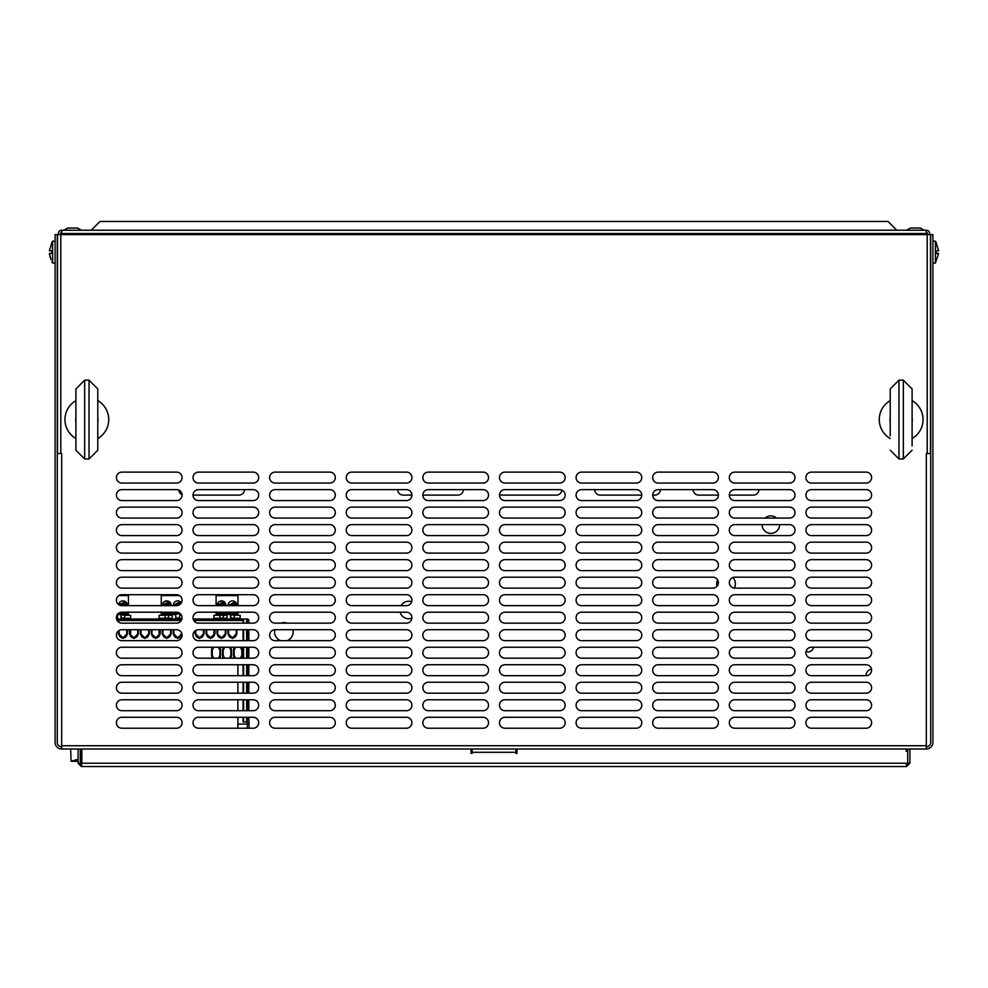 <?xml version="1.0" encoding="UTF-8"?>
<svg xmlns="http://www.w3.org/2000/svg" width="988" height="988" viewBox="0 0 988 988"><rect width="100%" height="100%" fill="white"/><g stroke="black" fill="none" stroke-linecap="round" stroke-linejoin="round"><path stroke-width="1.48" d="M935.401 263.055L938.6 253.447L936.179 253.558L936.179 250.927L938.6 250.816L935.401 241.171L935.401 263.055L932.894 263.055M935.401 241.171L932.894 241.171L935.401 241.171A25.305 25.305 0 0 1 936.179 242.603M938.6 253.447L936.179 253.299M938.6 250.779L936.179 242.715M52.599 241.171L55.106 241.171L52.599 241.171A25.305 25.305 0 0 0 51.821 242.603L51.821 242.603A25.305 25.305 0 0 1 52.599 241.171L52.599 263.055A25.305 25.305 0 0 1 51.821 261.635L51.821 261.635M49.4 250.804L51.821 242.69L49.4 250.804L51.821 250.804L51.821 253.434L49.4 253.434L50.956 259.597M52.599 263.055L55.106 263.055M50.252 257.584L49.4 253.434L51.821 253.434L51.821 250.804M926.324 453.504L926.324 749.015A6.57 6.57 0 0 0 932.894 742.457L932.894 234.601L930.486 234.601L930.486 453.504L926.324 453.504M927.201 453.504L927.201 234.601L55.106 234.601L55.106 742.457A6.57 6.57 0 0 0 61.676 749.015L926.324 749.015M57.292 234.601L57.292 742.457A4.372 4.372 0 0 0 61.676 746.829M926.324 746.829A4.372 4.372 0 0 0 930.708 742.457L930.708 234.601M61.676 749.015L61.676 453.504L57.514 453.504L57.514 234.601M198.489 500.57L253.212 500.57A5.471 5.471 0 0 0 258.683 495.099A5.471 5.471 0 0 0 253.212 489.628L198.489 489.628A5.471 5.471 0 0 0 193.018 495.099A5.471 5.471 0 0 0 198.489 500.57M198.489 518.083L253.212 518.083A5.471 5.471 0 0 0 258.683 512.611A5.471 5.471 0 0 0 253.212 507.128L198.489 507.128A5.471 5.471 0 0 0 193.018 512.611A5.471 5.471 0 0 0 198.489 518.083M198.489 535.595L253.212 535.595A5.471 5.471 0 0 0 258.683 530.124A5.471 5.471 0 0 0 253.212 524.64L198.489 524.64A5.471 5.471 0 0 0 193.018 530.124A5.471 5.471 0 0 0 198.489 535.595M198.489 553.107L253.212 553.107A5.471 5.471 0 0 0 258.683 547.636A5.471 5.471 0 0 0 253.212 542.153L198.489 542.153A5.471 5.471 0 0 0 193.018 547.636A5.471 5.471 0 0 0 198.489 553.107M198.489 570.619L253.212 570.619A5.471 5.471 0 0 0 258.683 565.148A5.471 5.471 0 0 0 253.212 559.665L198.489 559.665A5.471 5.471 0 0 0 193.018 565.148A5.471 5.471 0 0 0 198.489 570.619M198.489 588.132L253.212 588.132A5.471 5.471 0 0 0 258.683 582.661A5.471 5.471 0 0 0 253.212 577.177L198.489 577.177A5.471 5.471 0 0 0 193.018 582.661A5.471 5.471 0 0 0 198.489 588.132M198.489 605.644L253.212 605.644A5.471 5.471 0 0 0 258.683 600.161A5.471 5.471 0 0 0 253.212 594.69L198.489 594.69A5.471 5.471 0 0 0 193.018 600.161A5.471 5.471 0 0 0 198.489 605.644M198.489 623.156L253.212 623.156A5.471 5.471 0 0 0 258.683 617.673A5.471 5.471 0 0 0 253.212 612.202L198.489 612.202A5.471 5.471 0 0 0 193.018 617.673A5.471 5.471 0 0 0 198.489 623.156M198.489 640.669L253.212 640.669A5.471 5.471 0 0 0 258.683 635.185A5.471 5.471 0 0 0 253.212 629.714L198.489 629.714A5.471 5.471 0 0 0 193.018 635.185A5.471 5.471 0 0 0 198.489 640.669M198.489 658.181L253.212 658.181A5.471 5.471 0 0 0 258.683 652.698A5.471 5.471 0 0 0 253.212 647.226L198.489 647.226A5.471 5.471 0 0 0 193.018 652.698A5.471 5.471 0 0 0 198.489 658.181M198.489 675.693L253.212 675.693A5.471 5.471 0 0 0 258.683 670.21A5.471 5.471 0 0 0 253.212 664.739L198.489 664.739A5.471 5.471 0 0 0 193.018 670.21A5.471 5.471 0 0 0 198.489 675.693M198.489 693.193L253.212 693.193A5.471 5.471 0 0 0 258.683 687.722A5.471 5.471 0 0 0 253.212 682.251L198.489 682.251A5.471 5.471 0 0 0 193.018 687.722A5.471 5.471 0 0 0 198.489 693.193M198.489 699.763A5.471 5.471 0 0 0 193.018 705.234A5.471 5.471 0 0 0 198.489 710.705L253.212 710.705A5.471 5.471 0 0 0 258.683 705.234A5.471 5.471 0 0 0 253.212 699.763L198.489 699.763M198.489 717.276A5.471 5.471 0 0 0 193.018 722.747A5.471 5.471 0 0 0 198.489 728.218L253.212 728.218A5.471 5.471 0 0 0 258.683 722.747A5.471 5.471 0 0 0 253.212 717.276L198.489 717.276M198.489 483.058L253.212 483.058A5.471 5.471 0 0 0 258.683 477.587A5.471 5.471 0 0 0 253.212 472.116L198.489 472.116A5.471 5.471 0 0 0 193.018 477.587A5.471 5.471 0 0 0 198.489 483.058M121.87 699.763A5.471 5.471 0 0 0 116.399 705.234A5.471 5.471 0 0 0 121.87 710.705L176.593 710.705A5.471 5.471 0 0 0 182.064 705.234A5.471 5.471 0 0 0 176.593 699.763L121.87 699.763M121.87 717.276A5.471 5.471 0 0 0 116.399 722.747A5.471 5.471 0 0 0 121.87 728.218L176.593 728.218A5.471 5.471 0 0 0 182.064 722.747A5.471 5.471 0 0 0 176.593 717.276L121.87 717.276M121.87 682.251A5.471 5.471 0 0 0 116.399 687.722A5.471 5.471 0 0 0 121.87 693.193L176.593 693.193A5.471 5.471 0 0 0 182.064 687.722A5.471 5.471 0 0 0 176.593 682.251L121.87 682.251M121.87 664.739A5.471 5.471 0 0 0 116.399 670.21A5.471 5.471 0 0 0 121.87 675.693L176.593 675.693A5.471 5.471 0 0 0 182.064 670.21A5.471 5.471 0 0 0 176.593 664.739L121.87 664.739M121.87 647.226A5.471 5.471 0 0 0 116.399 652.698A5.471 5.471 0 0 0 121.87 658.181L176.593 658.181A5.471 5.471 0 0 0 182.064 652.698A5.471 5.471 0 0 0 176.593 647.226L121.87 647.226M121.87 629.714A5.471 5.471 0 0 0 116.399 635.185A5.471 5.471 0 0 0 121.87 640.669L176.593 640.669A5.471 5.471 0 0 0 182.064 635.185A5.471 5.471 0 0 0 176.593 629.714L121.87 629.714M121.87 612.202A5.471 5.471 0 0 0 116.399 617.673A5.471 5.471 0 0 0 121.87 623.156L176.593 623.156A5.471 5.471 0 0 0 182.064 617.673A5.471 5.471 0 0 0 176.593 612.202L121.87 612.202M121.87 594.69A5.471 5.471 0 0 0 116.399 600.161A5.471 5.471 0 0 0 121.87 605.644L176.593 605.644A5.471 5.471 0 0 0 182.064 600.161A5.471 5.471 0 0 0 176.593 594.69L121.87 594.69M121.87 577.177A5.471 5.471 0 0 0 116.399 582.661A5.471 5.471 0 0 0 121.87 588.132L176.593 588.132A5.471 5.471 0 0 0 182.064 582.661A5.471 5.471 0 0 0 176.593 577.177L121.87 577.177M121.87 559.665A5.471 5.471 0 0 0 116.399 565.148A5.471 5.471 0 0 0 121.87 570.619L176.593 570.619A5.471 5.471 0 0 0 182.064 565.148A5.471 5.471 0 0 0 176.593 559.665L121.87 559.665M121.87 542.153A5.471 5.471 0 0 0 116.399 547.636A5.471 5.471 0 0 0 121.87 553.107L176.593 553.107A5.471 5.471 0 0 0 182.064 547.636A5.471 5.471 0 0 0 176.593 542.153L121.87 542.153M121.87 524.64A5.471 5.471 0 0 0 116.399 530.124A5.471 5.471 0 0 0 121.87 535.595L176.593 535.595A5.471 5.471 0 0 0 182.064 530.124A5.471 5.471 0 0 0 176.593 524.64L121.87 524.64M121.87 507.128A5.471 5.471 0 0 0 116.399 512.611A5.471 5.471 0 0 0 121.87 518.083L176.593 518.083A5.471 5.471 0 0 0 182.064 512.611A5.471 5.471 0 0 0 176.593 507.128L121.87 507.128M121.87 489.628A5.471 5.471 0 0 0 116.399 495.099A5.471 5.471 0 0 0 121.87 500.57L176.593 500.57A5.471 5.471 0 0 0 182.064 495.099A5.471 5.471 0 0 0 176.593 489.628L121.87 489.628M121.87 472.116A5.471 5.471 0 0 0 116.399 477.587A5.471 5.471 0 0 0 121.87 483.058L176.593 483.058A5.471 5.471 0 0 0 182.064 477.587A5.471 5.471 0 0 0 176.593 472.116L121.87 472.116M275.096 483.058L329.819 483.058A5.471 5.471 0 0 0 335.303 477.587A5.471 5.471 0 0 0 329.819 472.116L275.096 472.116A5.471 5.471 0 0 0 269.625 477.587A5.471 5.471 0 0 0 275.096 483.058M351.716 483.058L406.439 483.058A5.471 5.471 0 0 0 411.91 477.587A5.471 5.471 0 0 0 406.439 472.116L351.716 472.116A5.471 5.471 0 0 0 346.245 477.587A5.471 5.471 0 0 0 351.716 483.058M428.335 483.058L483.058 483.058A5.471 5.471 0 0 0 488.529 477.587A5.471 5.471 0 0 0 483.058 472.116L428.335 472.116A5.471 5.471 0 0 0 422.852 477.587A5.471 5.471 0 0 0 428.335 483.058M504.942 483.058L559.665 483.058A5.471 5.471 0 0 0 565.148 477.587A5.471 5.471 0 0 0 559.665 472.116L504.942 472.116A5.471 5.471 0 0 0 499.471 477.587A5.471 5.471 0 0 0 504.942 483.058M581.562 483.058L636.284 483.058A5.471 5.471 0 0 0 641.755 477.587A5.471 5.471 0 0 0 636.284 472.116L581.562 472.116A5.471 5.471 0 0 0 576.09 477.587A5.471 5.471 0 0 0 581.562 483.058M658.181 483.058L712.904 483.058A5.471 5.471 0 0 0 718.375 477.587A5.471 5.471 0 0 0 712.904 472.116L658.181 472.116A5.471 5.471 0 0 0 652.698 477.587A5.471 5.471 0 0 0 658.181 483.058M734.788 483.058L789.511 483.058A5.471 5.471 0 0 0 794.982 477.587A5.471 5.471 0 0 0 789.511 472.116L734.788 472.116A5.471 5.471 0 0 0 729.317 477.587A5.471 5.471 0 0 0 734.788 483.058M811.407 483.058L866.13 483.058A5.471 5.471 0 0 0 871.601 477.587A5.471 5.471 0 0 0 866.13 472.116L811.407 472.116A5.471 5.471 0 0 0 805.936 477.587A5.471 5.471 0 0 0 811.407 483.058M275.096 717.276A5.471 5.471 0 0 0 269.625 722.747A5.471 5.471 0 0 0 275.096 728.218L329.819 728.218A5.471 5.471 0 0 0 335.303 722.747A5.471 5.471 0 0 0 329.819 717.276L275.096 717.276M351.716 717.276A5.471 5.471 0 0 0 346.245 722.747A5.471 5.471 0 0 0 351.716 728.218L406.439 728.218A5.471 5.471 0 0 0 411.91 722.747A5.471 5.471 0 0 0 406.439 717.276L351.716 717.276M428.335 717.276A5.471 5.471 0 0 0 422.852 722.747A5.471 5.471 0 0 0 428.335 728.218L483.058 728.218A5.471 5.471 0 0 0 488.529 722.747A5.471 5.471 0 0 0 483.058 717.276L428.335 717.276M504.942 717.276A5.471 5.471 0 0 0 499.471 722.747A5.471 5.471 0 0 0 504.942 728.218L559.665 728.218A5.471 5.471 0 0 0 565.148 722.747A5.471 5.471 0 0 0 559.665 717.276L504.942 717.276M581.562 717.276A5.471 5.471 0 0 0 576.09 722.747A5.471 5.471 0 0 0 581.562 728.218L636.284 728.218A5.471 5.471 0 0 0 641.755 722.747A5.471 5.471 0 0 0 636.284 717.276L581.562 717.276M658.181 717.276A5.471 5.471 0 0 0 652.698 722.747A5.471 5.471 0 0 0 658.181 728.218L712.904 728.218A5.471 5.471 0 0 0 718.375 722.747A5.471 5.471 0 0 0 712.904 717.276L658.181 717.276M734.788 717.276A5.471 5.471 0 0 0 729.317 722.747A5.471 5.471 0 0 0 734.788 728.218L789.511 728.218A5.471 5.471 0 0 0 794.982 722.747A5.471 5.471 0 0 0 789.511 717.276L734.788 717.276M811.407 717.276A5.471 5.471 0 0 0 805.936 722.747A5.471 5.471 0 0 0 811.407 728.218L866.13 728.218A5.471 5.471 0 0 0 871.601 722.747A5.471 5.471 0 0 0 866.13 717.276L811.407 717.276M275.096 699.763A5.471 5.471 0 0 0 269.625 705.234A5.471 5.471 0 0 0 275.096 710.705L329.819 710.705A5.471 5.471 0 0 0 335.303 705.234A5.471 5.471 0 0 0 329.819 699.763L275.096 699.763M351.716 699.763A5.471 5.471 0 0 0 346.245 705.234A5.471 5.471 0 0 0 351.716 710.705L406.439 710.705A5.471 5.471 0 0 0 411.91 705.234A5.471 5.471 0 0 0 406.439 699.763L351.716 699.763M428.335 699.763A5.471 5.471 0 0 0 422.852 705.234A5.471 5.471 0 0 0 428.335 710.705L483.058 710.705A5.471 5.471 0 0 0 488.529 705.234A5.471 5.471 0 0 0 483.058 699.763L428.335 699.763M504.942 699.763A5.471 5.471 0 0 0 499.471 705.234A5.471 5.471 0 0 0 504.942 710.705L559.665 710.705A5.471 5.471 0 0 0 565.148 705.234A5.471 5.471 0 0 0 559.665 699.763L504.942 699.763M581.562 699.763A5.471 5.471 0 0 0 576.09 705.234A5.471 5.471 0 0 0 581.562 710.705L636.284 710.705A5.471 5.471 0 0 0 641.755 705.234A5.471 5.471 0 0 0 636.284 699.763L581.562 699.763M658.181 699.763A5.471 5.471 0 0 0 652.698 705.234A5.471 5.471 0 0 0 658.181 710.705L712.904 710.705A5.471 5.471 0 0 0 718.375 705.234A5.471 5.471 0 0 0 712.904 699.763L658.181 699.763M734.788 699.763A5.471 5.471 0 0 0 729.317 705.234A5.471 5.471 0 0 0 734.788 710.705L789.511 710.705A5.471 5.471 0 0 0 794.982 705.234A5.471 5.471 0 0 0 789.511 699.763L734.788 699.763M811.407 699.763A5.471 5.471 0 0 0 805.936 705.234A5.471 5.471 0 0 0 811.407 710.705L866.13 710.705A5.471 5.471 0 0 0 871.601 705.234A5.471 5.471 0 0 0 866.13 699.763L811.407 699.763M275.096 693.193L329.819 693.193A5.471 5.471 0 0 0 335.303 687.722A5.471 5.471 0 0 0 329.819 682.251L275.096 682.251A5.471 5.471 0 0 0 269.625 687.722A5.471 5.471 0 0 0 275.096 693.193M351.716 693.193L406.439 693.193A5.471 5.471 0 0 0 411.91 687.722A5.471 5.471 0 0 0 406.439 682.251L351.716 682.251A5.471 5.471 0 0 0 346.245 687.722A5.471 5.471 0 0 0 351.716 693.193M428.335 693.193L483.058 693.193A5.471 5.471 0 0 0 488.529 687.722A5.471 5.471 0 0 0 483.058 682.251L428.335 682.251A5.471 5.471 0 0 0 422.852 687.722A5.471 5.471 0 0 0 428.335 693.193M504.942 693.193L559.665 693.193A5.471 5.471 0 0 0 565.148 687.722A5.471 5.471 0 0 0 559.665 682.251L504.942 682.251A5.471 5.471 0 0 0 499.471 687.722A5.471 5.471 0 0 0 504.942 693.193M581.562 693.193L636.284 693.193A5.471 5.471 0 0 0 641.755 687.722A5.471 5.471 0 0 0 636.284 682.251L581.562 682.251A5.471 5.471 0 0 0 576.09 687.722A5.471 5.471 0 0 0 581.562 693.193M658.181 693.193L712.904 693.193A5.471 5.471 0 0 0 718.375 687.722A5.471 5.471 0 0 0 712.904 682.251L658.181 682.251A5.471 5.471 0 0 0 652.698 687.722A5.471 5.471 0 0 0 658.181 693.193M734.788 693.193L789.511 693.193A5.471 5.471 0 0 0 794.982 687.722A5.471 5.471 0 0 0 789.511 682.251L734.788 682.251A5.471 5.471 0 0 0 729.317 687.722A5.471 5.471 0 0 0 734.788 693.193M811.407 693.193L866.13 693.193A5.471 5.471 0 0 0 871.601 687.722A5.471 5.471 0 0 0 866.13 682.251L811.407 682.251A5.471 5.471 0 0 0 805.936 687.722A5.471 5.471 0 0 0 811.407 693.193M275.096 675.693L329.819 675.693A5.471 5.471 0 0 0 335.303 670.21A5.471 5.471 0 0 0 329.819 664.739L275.096 664.739A5.471 5.471 0 0 0 269.625 670.21A5.471 5.471 0 0 0 275.096 675.693M351.716 675.693L406.439 675.693A5.471 5.471 0 0 0 411.91 670.21A5.471 5.471 0 0 0 406.439 664.739L351.716 664.739A5.471 5.471 0 0 0 346.245 670.21A5.471 5.471 0 0 0 351.716 675.693M428.335 675.693L483.058 675.693A5.471 5.471 0 0 0 488.529 670.21A5.471 5.471 0 0 0 483.058 664.739L428.335 664.739A5.471 5.471 0 0 0 422.852 670.21A5.471 5.471 0 0 0 428.335 675.693M504.942 675.693L559.665 675.693A5.471 5.471 0 0 0 565.148 670.21A5.471 5.471 0 0 0 559.665 664.739L504.942 664.739A5.471 5.471 0 0 0 499.471 670.21A5.471 5.471 0 0 0 504.942 675.693M581.562 675.693L636.284 675.693A5.471 5.471 0 0 0 641.755 670.21A5.471 5.471 0 0 0 636.284 664.739L581.562 664.739A5.471 5.471 0 0 0 576.09 670.21A5.471 5.471 0 0 0 581.562 675.693M658.181 675.693L712.904 675.693A5.471 5.471 0 0 0 718.375 670.21A5.471 5.471 0 0 0 712.904 664.739L658.181 664.739A5.471 5.471 0 0 0 652.698 670.21A5.471 5.471 0 0 0 658.181 675.693M734.788 675.693L789.511 675.693A5.471 5.471 0 0 0 794.982 670.21A5.471 5.471 0 0 0 789.511 664.739L734.788 664.739A5.471 5.471 0 0 0 729.317 670.21A5.471 5.471 0 0 0 734.788 675.693M811.407 675.693L866.13 675.693A5.471 5.471 0 0 0 871.601 670.21A5.471 5.471 0 0 0 866.13 664.739L811.407 664.739A5.471 5.471 0 0 0 805.936 670.21A5.471 5.471 0 0 0 811.407 675.693M275.096 658.181L329.819 658.181A5.471 5.471 0 0 0 335.303 652.698A5.471 5.471 0 0 0 329.819 647.226L275.096 647.226A5.471 5.471 0 0 0 269.625 652.698A5.471 5.471 0 0 0 275.096 658.181M351.716 658.181L406.439 658.181A5.471 5.471 0 0 0 411.91 652.698A5.471 5.471 0 0 0 406.439 647.226L351.716 647.226A5.471 5.471 0 0 0 346.245 652.698A5.471 5.471 0 0 0 351.716 658.181M428.335 658.181L483.058 658.181A5.471 5.471 0 0 0 488.529 652.698A5.471 5.471 0 0 0 483.058 647.226L428.335 647.226A5.471 5.471 0 0 0 422.852 652.698A5.471 5.471 0 0 0 428.335 658.181M504.942 658.181L559.665 658.181A5.471 5.471 0 0 0 565.148 652.698A5.471 5.471 0 0 0 559.665 647.226L504.942 647.226A5.471 5.471 0 0 0 499.471 652.698A5.471 5.471 0 0 0 504.942 658.181M581.562 658.181L636.284 658.181A5.471 5.471 0 0 0 641.755 652.698A5.471 5.471 0 0 0 636.284 647.226L581.562 647.226A5.471 5.471 0 0 0 576.09 652.698A5.471 5.471 0 0 0 581.562 658.181M658.181 658.181L712.904 658.181A5.471 5.471 0 0 0 718.375 652.698A5.471 5.471 0 0 0 712.904 647.226L658.181 647.226A5.471 5.471 0 0 0 652.698 652.698A5.471 5.471 0 0 0 658.181 658.181M734.788 658.181L789.511 658.181A5.471 5.471 0 0 0 794.982 652.698A5.471 5.471 0 0 0 789.511 647.226L734.788 647.226A5.471 5.471 0 0 0 729.317 652.698A5.471 5.471 0 0 0 734.788 658.181M811.407 658.181L866.13 658.181A5.471 5.471 0 0 0 871.601 652.698A5.471 5.471 0 0 0 866.13 647.226L811.407 647.226A5.471 5.471 0 0 0 805.936 652.698A5.471 5.471 0 0 0 811.407 658.181M275.096 640.669L329.819 640.669A5.471 5.471 0 0 0 335.303 635.185A5.471 5.471 0 0 0 329.819 629.714L275.096 629.714A5.471 5.471 0 0 0 269.625 635.185A5.471 5.471 0 0 0 275.096 640.669M351.716 640.669L406.439 640.669A5.471 5.471 0 0 0 411.91 635.185A5.471 5.471 0 0 0 406.439 629.714L351.716 629.714A5.471 5.471 0 0 0 346.245 635.185A5.471 5.471 0 0 0 351.716 640.669M428.335 640.669L483.058 640.669A5.471 5.471 0 0 0 488.529 635.185A5.471 5.471 0 0 0 483.058 629.714L428.335 629.714A5.471 5.471 0 0 0 422.852 635.185A5.471 5.471 0 0 0 428.335 640.669M504.942 640.669L559.665 640.669A5.471 5.471 0 0 0 565.148 635.185A5.471 5.471 0 0 0 559.665 629.714L504.942 629.714A5.471 5.471 0 0 0 499.471 635.185A5.471 5.471 0 0 0 504.942 640.669M581.562 640.669L636.284 640.669A5.471 5.471 0 0 0 641.755 635.185A5.471 5.471 0 0 0 636.284 629.714L581.562 629.714A5.471 5.471 0 0 0 576.09 635.185A5.471 5.471 0 0 0 581.562 640.669M658.181 640.669L712.904 640.669A5.471 5.471 0 0 0 718.375 635.185A5.471 5.471 0 0 0 712.904 629.714L658.181 629.714A5.471 5.471 0 0 0 652.698 635.185A5.471 5.471 0 0 0 658.181 640.669M734.788 640.669L789.511 640.669A5.471 5.471 0 0 0 794.982 635.185A5.471 5.471 0 0 0 789.511 629.714L734.788 629.714A5.471 5.471 0 0 0 729.317 635.185A5.471 5.471 0 0 0 734.788 640.669M811.407 640.669L866.13 640.669A5.471 5.471 0 0 0 871.601 635.185A5.471 5.471 0 0 0 866.13 629.714L811.407 629.714A5.471 5.471 0 0 0 805.936 635.185A5.471 5.471 0 0 0 811.407 640.669M275.096 623.156L329.819 623.156A5.471 5.471 0 0 0 335.303 617.673A5.471 5.471 0 0 0 329.819 612.202L275.096 612.202A5.471 5.471 0 0 0 269.625 617.673A5.471 5.471 0 0 0 275.096 623.156M351.716 623.156L406.439 623.156A5.471 5.471 0 0 0 411.91 617.673A5.471 5.471 0 0 0 406.439 612.202L351.716 612.202A5.471 5.471 0 0 0 346.245 617.673A5.471 5.471 0 0 0 351.716 623.156M428.335 623.156L483.058 623.156A5.471 5.471 0 0 0 488.529 617.673A5.471 5.471 0 0 0 483.058 612.202L428.335 612.202A5.471 5.471 0 0 0 422.852 617.673A5.471 5.471 0 0 0 428.335 623.156M504.942 623.156L559.665 623.156A5.471 5.471 0 0 0 565.148 617.673A5.471 5.471 0 0 0 559.665 612.202L504.942 612.202A5.471 5.471 0 0 0 499.471 617.673A5.471 5.471 0 0 0 504.942 623.156M581.562 623.156L636.284 623.156A5.471 5.471 0 0 0 641.755 617.673A5.471 5.471 0 0 0 636.284 612.202L581.562 612.202A5.471 5.471 0 0 0 576.09 617.673A5.471 5.471 0 0 0 581.562 623.156M658.181 623.156L712.904 623.156A5.471 5.471 0 0 0 718.375 617.673A5.471 5.471 0 0 0 712.904 612.202L658.181 612.202A5.471 5.471 0 0 0 652.698 617.673A5.471 5.471 0 0 0 658.181 623.156M734.788 623.156L789.511 623.156A5.471 5.471 0 0 0 794.982 617.673A5.471 5.471 0 0 0 789.511 612.202L734.788 612.202A5.471 5.471 0 0 0 729.317 617.673A5.471 5.471 0 0 0 734.788 623.156M811.407 623.156L866.13 623.156A5.471 5.471 0 0 0 871.601 617.673A5.471 5.471 0 0 0 866.13 612.202L811.407 612.202A5.471 5.471 0 0 0 805.936 617.673A5.471 5.471 0 0 0 811.407 623.156M275.096 605.644L329.819 605.644A5.471 5.471 0 0 0 335.303 600.161A5.471 5.471 0 0 0 329.819 594.69L275.096 594.69A5.471 5.471 0 0 0 269.625 600.161A5.471 5.471 0 0 0 275.096 605.644M351.716 605.644L406.439 605.644A5.471 5.471 0 0 0 411.91 600.161A5.471 5.471 0 0 0 406.439 594.69L351.716 594.69A5.471 5.471 0 0 0 346.245 600.161A5.471 5.471 0 0 0 351.716 605.644M428.335 605.644L483.058 605.644A5.471 5.471 0 0 0 488.529 600.161A5.471 5.471 0 0 0 483.058 594.69L428.335 594.69A5.471 5.471 0 0 0 422.852 600.161A5.471 5.471 0 0 0 428.335 605.644M504.942 605.644L559.665 605.644A5.471 5.471 0 0 0 565.148 600.161A5.471 5.471 0 0 0 559.665 594.69L504.942 594.69A5.471 5.471 0 0 0 499.471 600.161A5.471 5.471 0 0 0 504.942 605.644M581.562 605.644L636.284 605.644A5.471 5.471 0 0 0 641.755 600.161A5.471 5.471 0 0 0 636.284 594.69L581.562 594.69A5.471 5.471 0 0 0 576.09 600.161A5.471 5.471 0 0 0 581.562 605.644M658.181 605.644L712.904 605.644A5.471 5.471 0 0 0 718.375 600.161A5.471 5.471 0 0 0 712.904 594.69L658.181 594.69A5.471 5.471 0 0 0 652.698 600.161A5.471 5.471 0 0 0 658.181 605.644M734.788 605.644L789.511 605.644A5.471 5.471 0 0 0 794.982 600.161A5.471 5.471 0 0 0 789.511 594.69L734.788 594.69A5.471 5.471 0 0 0 729.317 600.161A5.471 5.471 0 0 0 734.788 605.644M811.407 605.644L866.13 605.644A5.471 5.471 0 0 0 871.601 600.161A5.471 5.471 0 0 0 866.13 594.69L811.407 594.69A5.471 5.471 0 0 0 805.936 600.161A5.471 5.471 0 0 0 811.407 605.644M275.096 588.132L329.819 588.132A5.471 5.471 0 0 0 335.303 582.661A5.471 5.471 0 0 0 329.819 577.177L275.096 577.177A5.471 5.471 0 0 0 269.625 582.661A5.471 5.471 0 0 0 275.096 588.132M351.716 588.132L406.439 588.132A5.471 5.471 0 0 0 411.91 582.661A5.471 5.471 0 0 0 406.439 577.177L351.716 577.177A5.471 5.471 0 0 0 346.245 582.661A5.471 5.471 0 0 0 351.716 588.132M428.335 588.132L483.058 588.132A5.471 5.471 0 0 0 488.529 582.661A5.471 5.471 0 0 0 483.058 577.177L428.335 577.177A5.471 5.471 0 0 0 422.852 582.661A5.471 5.471 0 0 0 428.335 588.132M504.942 588.132L559.665 588.132A5.471 5.471 0 0 0 565.148 582.661A5.471 5.471 0 0 0 559.665 577.177L504.942 577.177A5.471 5.471 0 0 0 499.471 582.661A5.471 5.471 0 0 0 504.942 588.132M581.562 588.132L636.284 588.132A5.471 5.471 0 0 0 641.755 582.661A5.471 5.471 0 0 0 636.284 577.177L581.562 577.177A5.471 5.471 0 0 0 576.09 582.661A5.471 5.471 0 0 0 581.562 588.132M658.181 588.132L712.904 588.132A5.471 5.471 0 0 0 718.375 582.661A5.471 5.471 0 0 0 712.904 577.177L658.181 577.177A5.471 5.471 0 0 0 652.698 582.661A5.471 5.471 0 0 0 658.181 588.132M734.788 588.132L789.511 588.132A5.471 5.471 0 0 0 794.982 582.661A5.471 5.471 0 0 0 789.511 577.177L734.788 577.177A5.471 5.471 0 0 0 729.317 582.661A5.471 5.471 0 0 0 734.788 588.132M811.407 588.132L866.13 588.132A5.471 5.471 0 0 0 871.601 582.661A5.471 5.471 0 0 0 866.13 577.177L811.407 577.177A5.471 5.471 0 0 0 805.936 582.661A5.471 5.471 0 0 0 811.407 588.132M275.096 570.619L329.819 570.619A5.471 5.471 0 0 0 335.303 565.148A5.471 5.471 0 0 0 329.819 559.665L275.096 559.665A5.471 5.471 0 0 0 269.625 565.148A5.471 5.471 0 0 0 275.096 570.619M351.716 570.619L406.439 570.619A5.471 5.471 0 0 0 411.91 565.148A5.471 5.471 0 0 0 406.439 559.665L351.716 559.665A5.471 5.471 0 0 0 346.245 565.148A5.471 5.471 0 0 0 351.716 570.619M428.335 570.619L483.058 570.619A5.471 5.471 0 0 0 488.529 565.148A5.471 5.471 0 0 0 483.058 559.665L428.335 559.665A5.471 5.471 0 0 0 422.852 565.148A5.471 5.471 0 0 0 428.335 570.619M504.942 570.619L559.665 570.619A5.471 5.471 0 0 0 565.148 565.148A5.471 5.471 0 0 0 559.665 559.665L504.942 559.665A5.471 5.471 0 0 0 499.471 565.148A5.471 5.471 0 0 0 504.942 570.619M581.562 570.619L636.284 570.619A5.471 5.471 0 0 0 641.755 565.148A5.471 5.471 0 0 0 636.284 559.665L581.562 559.665A5.471 5.471 0 0 0 576.09 565.148A5.471 5.471 0 0 0 581.562 570.619M658.181 570.619L712.904 570.619A5.471 5.471 0 0 0 718.375 565.148A5.471 5.471 0 0 0 712.904 559.665L658.181 559.665A5.471 5.471 0 0 0 652.698 565.148A5.471 5.471 0 0 0 658.181 570.619M734.788 570.619L789.511 570.619A5.471 5.471 0 0 0 794.982 565.148A5.471 5.471 0 0 0 789.511 559.665L734.788 559.665A5.471 5.471 0 0 0 729.317 565.148A5.471 5.471 0 0 0 734.788 570.619M811.407 570.619L866.13 570.619A5.471 5.471 0 0 0 871.601 565.148A5.471 5.471 0 0 0 866.13 559.665L811.407 559.665A5.471 5.471 0 0 0 805.936 565.148A5.471 5.471 0 0 0 811.407 570.619M275.096 553.107L329.819 553.107A5.471 5.471 0 0 0 335.303 547.636A5.471 5.471 0 0 0 329.819 542.153L275.096 542.153A5.471 5.471 0 0 0 269.625 547.636A5.471 5.471 0 0 0 275.096 553.107M351.716 553.107L406.439 553.107A5.471 5.471 0 0 0 411.91 547.636A5.471 5.471 0 0 0 406.439 542.153L351.716 542.153A5.471 5.471 0 0 0 346.245 547.636A5.471 5.471 0 0 0 351.716 553.107M428.335 553.107L483.058 553.107A5.471 5.471 0 0 0 488.529 547.636A5.471 5.471 0 0 0 483.058 542.153L428.335 542.153A5.471 5.471 0 0 0 422.852 547.636A5.471 5.471 0 0 0 428.335 553.107M504.942 553.107L559.665 553.107A5.471 5.471 0 0 0 565.148 547.636A5.471 5.471 0 0 0 559.665 542.153L504.942 542.153A5.471 5.471 0 0 0 499.471 547.636A5.471 5.471 0 0 0 504.942 553.107M581.562 553.107L636.284 553.107A5.471 5.471 0 0 0 641.755 547.636A5.471 5.471 0 0 0 636.284 542.153L581.562 542.153A5.471 5.471 0 0 0 576.09 547.636A5.471 5.471 0 0 0 581.562 553.107M658.181 553.107L712.904 553.107A5.471 5.471 0 0 0 718.375 547.636A5.471 5.471 0 0 0 712.904 542.153L658.181 542.153A5.471 5.471 0 0 0 652.698 547.636A5.471 5.471 0 0 0 658.181 553.107M734.788 553.107L789.511 553.107A5.471 5.471 0 0 0 794.982 547.636A5.471 5.471 0 0 0 789.511 542.153L734.788 542.153A5.471 5.471 0 0 0 729.317 547.636A5.471 5.471 0 0 0 734.788 553.107M811.407 553.107L866.13 553.107A5.471 5.471 0 0 0 871.601 547.636A5.471 5.471 0 0 0 866.13 542.153L811.407 542.153A5.471 5.471 0 0 0 805.936 547.636A5.471 5.471 0 0 0 811.407 553.107M275.096 535.595L329.819 535.595A5.471 5.471 0 0 0 335.303 530.124A5.471 5.471 0 0 0 329.819 524.64L275.096 524.64A5.471 5.471 0 0 0 269.625 530.124A5.471 5.471 0 0 0 275.096 535.595M351.716 535.595L406.439 535.595A5.471 5.471 0 0 0 411.91 530.124A5.471 5.471 0 0 0 406.439 524.64L351.716 524.64A5.471 5.471 0 0 0 346.245 530.124A5.471 5.471 0 0 0 351.716 535.595M428.335 535.595L483.058 535.595A5.471 5.471 0 0 0 488.529 530.124A5.471 5.471 0 0 0 483.058 524.64L428.335 524.64A5.471 5.471 0 0 0 422.852 530.124A5.471 5.471 0 0 0 428.335 535.595M504.942 535.595L559.665 535.595A5.471 5.471 0 0 0 565.148 530.124A5.471 5.471 0 0 0 559.665 524.64L504.942 524.64A5.471 5.471 0 0 0 499.471 530.124A5.471 5.471 0 0 0 504.942 535.595M581.562 535.595L636.284 535.595A5.471 5.471 0 0 0 641.755 530.124A5.471 5.471 0 0 0 636.284 524.64L581.562 524.64A5.471 5.471 0 0 0 576.09 530.124A5.471 5.471 0 0 0 581.562 535.595M658.181 535.595L712.904 535.595A5.471 5.471 0 0 0 718.375 530.124A5.471 5.471 0 0 0 712.904 524.64L658.181 524.64A5.471 5.471 0 0 0 652.698 530.124A5.471 5.471 0 0 0 658.181 535.595M734.788 535.595L789.511 535.595A5.471 5.471 0 0 0 794.982 530.124A5.471 5.471 0 0 0 789.511 524.64L734.788 524.64A5.471 5.471 0 0 0 729.317 530.124A5.471 5.471 0 0 0 734.788 535.595M811.407 535.595L866.13 535.595A5.471 5.471 0 0 0 871.601 530.124A5.471 5.471 0 0 0 866.13 524.64L811.407 524.64A5.471 5.471 0 0 0 805.936 530.124A5.471 5.471 0 0 0 811.407 535.595M275.096 518.083L329.819 518.083A5.471 5.471 0 0 0 335.303 512.611A5.471 5.471 0 0 0 329.819 507.128L275.096 507.128A5.471 5.471 0 0 0 269.625 512.611A5.471 5.471 0 0 0 275.096 518.083M351.716 518.083L406.439 518.083A5.471 5.471 0 0 0 411.91 512.611A5.471 5.471 0 0 0 406.439 507.128L351.716 507.128A5.471 5.471 0 0 0 346.245 512.611A5.471 5.471 0 0 0 351.716 518.083M428.335 518.083L483.058 518.083A5.471 5.471 0 0 0 488.529 512.611A5.471 5.471 0 0 0 483.058 507.128L428.335 507.128A5.471 5.471 0 0 0 422.852 512.611A5.471 5.471 0 0 0 428.335 518.083M504.942 518.083L559.665 518.083A5.471 5.471 0 0 0 565.148 512.611A5.471 5.471 0 0 0 559.665 507.128L504.942 507.128A5.471 5.471 0 0 0 499.471 512.611A5.471 5.471 0 0 0 504.942 518.083M581.562 518.083L636.284 518.083A5.471 5.471 0 0 0 641.755 512.611A5.471 5.471 0 0 0 636.284 507.128L581.562 507.128A5.471 5.471 0 0 0 576.09 512.611A5.471 5.471 0 0 0 581.562 518.083M658.181 518.083L712.904 518.083A5.471 5.471 0 0 0 718.375 512.611A5.471 5.471 0 0 0 712.904 507.128L658.181 507.128A5.471 5.471 0 0 0 652.698 512.611A5.471 5.471 0 0 0 658.181 518.083M734.788 518.083L789.511 518.083A5.471 5.471 0 0 0 794.982 512.611A5.471 5.471 0 0 0 789.511 507.128L734.788 507.128A5.471 5.471 0 0 0 729.317 512.611A5.471 5.471 0 0 0 734.788 518.083M811.407 518.083L866.13 518.083A5.471 5.471 0 0 0 871.601 512.611A5.471 5.471 0 0 0 866.13 507.128L811.407 507.128A5.471 5.471 0 0 0 805.936 512.611A5.471 5.471 0 0 0 811.407 518.083M275.096 500.57L329.819 500.57A5.471 5.471 0 0 0 335.303 495.099A5.471 5.471 0 0 0 329.819 489.628L275.096 489.628A5.471 5.471 0 0 0 269.625 495.099A5.471 5.471 0 0 0 275.096 500.57M351.716 500.57L406.439 500.57A5.471 5.471 0 0 0 411.91 495.099A5.471 5.471 0 0 0 406.439 489.628L351.716 489.628A5.471 5.471 0 0 0 346.245 495.099A5.471 5.471 0 0 0 351.716 500.57M428.335 500.57L483.058 500.57A5.471 5.471 0 0 0 488.529 495.099A5.471 5.471 0 0 0 483.058 489.628L428.335 489.628A5.471 5.471 0 0 0 422.852 495.099A5.471 5.471 0 0 0 428.335 500.57M504.942 500.57L559.665 500.57A5.471 5.471 0 0 0 565.148 495.099A5.471 5.471 0 0 0 559.665 489.628L504.942 489.628A5.471 5.471 0 0 0 499.471 495.099A5.471 5.471 0 0 0 504.942 500.57M581.562 500.57L636.284 500.57A5.471 5.471 0 0 0 641.755 495.099A5.471 5.471 0 0 0 636.284 489.628L581.562 489.628A5.471 5.471 0 0 0 576.09 495.099A5.471 5.471 0 0 0 581.562 500.57M658.181 500.57L712.904 500.57A5.471 5.471 0 0 0 718.375 495.099A5.471 5.471 0 0 0 712.904 489.628L658.181 489.628A5.471 5.471 0 0 0 652.698 495.099A5.471 5.471 0 0 0 658.181 500.57M734.788 500.57L789.511 500.57A5.471 5.471 0 0 0 794.982 495.099A5.471 5.471 0 0 0 789.511 489.628L734.788 489.628A5.471 5.471 0 0 0 729.317 495.099A5.471 5.471 0 0 0 734.788 500.57M811.407 500.57L866.13 500.57A5.471 5.471 0 0 0 871.601 495.099A5.471 5.471 0 0 0 866.13 489.628L811.407 489.628A5.471 5.471 0 0 0 805.936 495.099A5.471 5.471 0 0 0 811.407 500.57M927.201 234.601L930.486 234.601M871.49 669.123A6.681 6.681 0 0 0 866.019 675.693M806.072 651.487A5.471 5.471 0 0 0 813.532 647.226M287.002 623.156A9.3 9.3 0 0 0 280.716 623.156M274.812 629.726A9.3 9.3 0 0 0 280.716 640.669M717.597 579.845A9.3 9.3 0 0 0 717.066 586.193M776.63 518.083A8.756 8.756 0 0 0 765.045 518.083M762.081 524.64A8.756 8.756 0 0 0 770.838 533.397A8.756 8.756 0 0 0 779.594 524.64M411.663 601.803A8.756 8.756 0 0 0 401.042 605.644M400.152 612.202A8.756 8.756 0 0 0 411.897 618.142M397.682 489.628A5.471 5.471 0 0 0 403.153 495.099L411.91 495.099M422.852 495.099L457.876 495.099A5.471 5.471 0 0 0 463.36 489.628M178.803 490.085A5.471 5.471 0 0 0 182.051 494.63M193.018 495.099L238.985 495.099A5.471 5.471 0 0 0 244.456 489.628M499.496 494.642A5.471 5.471 0 0 0 501.657 495.099L556.392 495.099A5.471 5.471 0 0 0 561.839 490.073M594.69 489.628A5.471 5.471 0 0 0 600.161 495.099L641.755 495.099M652.698 495.099L654.896 495.099A5.471 5.471 0 0 0 660.367 489.628M693.193 489.628A5.471 5.471 0 0 0 698.677 495.099L718.375 495.099M729.317 495.099L753.399 495.099A5.471 5.471 0 0 0 758.87 489.628M287.002 640.669A9.3 9.3 0 0 0 292.893 629.714M734.269 588.107A9.3 9.3 0 0 0 732.948 577.498M67.653 228.03L63.862 230.229L67.653 228.03L77.583 228.03L68.036 228.03M919.964 228.03L910.417 228.03L919.964 228.03M920.347 228.03L910.417 228.03L920.347 228.03L924.138 230.229M99.986 221.473L91.229 230.229L99.986 221.473L888.014 221.473L896.771 230.229L888.014 221.473M929.609 234.601L929.609 233.514A3.285 3.285 0 0 0 926.324 230.229L926.324 234.601M927.423 234.601L927.423 233.514A1.099 1.099 0 0 0 926.324 232.415M61.676 234.601L61.676 230.229L926.324 230.229M61.676 232.415A1.099 1.099 0 0 0 60.577 233.514L60.577 234.601M61.676 230.229A3.285 3.285 0 0 0 58.391 233.514L58.391 234.601M906.169 749.015L906.169 751.213M516.983 751.213L515.884 751.213M472.116 751.213L471.017 751.213M81.831 751.213L81.374 751.213A1.099 1.099 0 0 0 80.275 752.3M78.089 749.015L78.089 763.242L80.275 763.242L81.374 764.341L81.374 751.213M80.275 763.242L80.275 749.015M909.911 763.242L907.725 763.242L906.626 764.341L906.626 766.527L909.911 763.242L909.911 749.015M907.725 763.242L907.725 749.015M516.983 749.015L516.983 753.399L515.884 753.399L515.884 752.3L472.116 752.3L472.116 753.399L471.017 753.399L471.017 749.015M81.831 749.015L81.831 763.242L906.169 763.242L906.626 766.527L81.374 766.527L81.831 763.242L81.374 766.527L78.089 763.242M472.116 752.3L472.116 749.015M515.884 749.015L515.884 752.3M907.725 752.3A1.099 1.099 0 0 0 906.626 751.213M907.725 749.2A3.285 3.285 0 0 0 906.626 749.015M81.374 749.015A3.285 3.285 0 0 0 80.275 749.2M175.716 615.845L176.37 618.118L179.013 618.118L179.828 615.265L181.508 615.265M159.08 618.994L159.08 615.265L164.613 615.265L165.416 618.118L168.071 618.118L168.874 615.265L172.221 615.265M159.08 629.714L159.08 635.963M159.08 618.278L172.221 618.278M175.716 618.278L182.039 618.278M228.389 629.714L227.944 633.987L232.415 638.458L236.441 633.987A4.026 4.026 0 0 1 232.415 638.013A4.026 4.026 0 0 1 228.389 633.987L232.415 637.816L236.243 633.987L236.243 629.714M217.446 629.714L217.002 633.987L221.473 638.458L225.499 633.987A4.026 4.026 0 0 1 221.473 638.013A4.026 4.026 0 0 1 217.446 633.987L221.473 637.816L225.301 633.987L225.301 629.714M181.928 633.987L181.718 633.987A4.026 4.026 0 0 1 177.692 638.013A4.026 4.026 0 0 1 173.666 633.987L177.692 638.458L182.064 634.901M162.711 629.714L162.279 633.987L166.75 638.458L170.776 633.987A4.026 4.026 0 0 1 166.75 638.013A4.026 4.026 0 0 1 162.711 633.987L166.75 637.816L170.578 633.987L170.578 629.714M151.769 629.714L151.337 633.987L155.795 638.458L159.821 633.987A4.026 4.026 0 0 1 155.795 638.013A4.026 4.026 0 0 1 151.769 633.987L155.795 637.816L159.636 633.987L159.624 629.714M140.827 629.714L140.395 633.987L144.853 638.458L148.879 633.987A4.026 4.026 0 0 1 144.853 638.013A4.026 4.026 0 0 1 140.827 633.987L144.853 637.816L148.682 633.987L148.682 629.714M129.885 629.714L129.44 633.987L133.911 638.458L137.937 633.987A4.026 4.026 0 0 1 133.911 638.013A4.026 4.026 0 0 1 129.885 633.987L133.911 637.816L137.74 633.987L137.74 629.714M119.128 630.455L119.128 633.987L122.969 637.816L126.797 633.987L126.797 629.714M240.492 658.181L241.813 655.279L241.813 650.24L240.343 647.226M235.601 647.226L234.144 650.24L234.144 655.279L235.465 658.181M218.595 658.181L219.916 655.279L219.916 650.24L218.459 647.226M213.704 647.226L212.247 650.24L212.247 655.279L213.569 658.181M229.537 658.181L230.871 655.279L230.859 650.24L229.401 647.226M224.659 647.226L223.189 650.24L223.189 655.279L224.523 658.181M228.586 629.714L228.586 633.987M217.644 629.714L217.644 633.987M206.69 629.714L206.69 633.987L210.518 637.816L214.359 633.987L214.359 629.714M195.748 630.455L195.748 633.987L199.576 637.816L203.405 633.987L203.405 629.714M173.863 629.714L173.863 633.987L177.692 637.816L181.52 633.987L181.52 632.802M162.909 629.714L162.909 633.987M151.967 629.714L151.967 633.987M141.025 629.714L141.025 633.987M130.083 629.714L130.083 633.987M243.579 623.156L243.579 618.994L193.166 618.994M181.903 618.994L116.559 618.994M243.579 618.994L246.642 618.994L246.642 623.156M246.741 623.156L247.296 618.994L246.642 618.994M247.296 717.276L247.296 724.068L249.05 724.068L248.828 717.276M248.828 710.705L248.828 699.763M248.828 693.193L248.828 682.251M248.828 675.693L248.828 664.739M248.828 658.181L248.828 647.226M248.828 640.669L248.828 629.714M248.828 623.156L248.828 620.526L247.296 620.526L247.296 623.156M243.344 618.994L243.073 623.156M246.741 620.526L246.691 618.994M247.296 618.994A1.531 1.531 0 0 1 248.828 620.526M118.931 630.566L118.498 633.987L122.969 638.458L126.995 633.987A4.026 4.026 0 0 1 122.969 638.013A4.026 4.026 0 0 1 118.931 633.987L119.128 633.987M206.492 629.714L206.06 633.987L210.518 638.458L214.557 633.987A4.026 4.026 0 0 1 210.518 638.013A4.026 4.026 0 0 1 206.492 633.987L206.69 633.987M195.55 630.566L195.118 633.987L199.576 638.458L203.602 633.987A4.026 4.026 0 0 1 199.576 638.013A4.026 4.026 0 0 1 195.55 633.987L195.748 633.987M243.073 717.276L243.073 721.969L246.741 721.969L246.741 717.276M246.741 710.705L246.741 699.763M246.741 693.193L246.741 682.251M246.741 675.693L246.741 664.739M246.741 658.181L246.741 647.226M246.741 640.669L246.741 629.714M243.073 629.714L243.073 640.669M243.073 647.226L243.073 658.181M243.073 664.739L243.073 675.693M243.073 682.251L243.073 693.193M243.073 699.763L243.073 710.705M246.642 717.276L246.741 721.969M246.642 629.714L246.642 640.669M246.642 647.226L246.642 658.181M246.642 664.739L246.642 675.693M246.642 682.251L246.642 693.193M246.642 699.763L246.642 710.705M246.642 721.87L243.073 721.969M243.579 721.87L243.579 717.276M243.579 710.705L243.579 699.763M243.579 693.193L243.579 682.251M243.579 675.693L243.579 664.739M243.579 658.181L243.579 647.226M243.579 640.669L243.579 629.714M248.828 692.897L248.828 690.365M118.634 604.582A4.372 4.372 0 0 1 123.302 600.902A4.372 4.372 0 0 1 127.329 605.644M125.303 601.853L118.856 604.73L127.094 605.644L125.303 601.853L121.524 605.632M117.486 613.956L128.44 613.956L128.44 613.153L118.807 613.153M128.44 605.644L128.44 595.579L118.881 595.579M119.832 595.085L128.44 594.69M128.44 613.956L128.44 615.055L120.993 615.055L126.229 615.055M117.486 614.03L117.486 618.994M128.44 613.153L128.44 611.831M117.486 614.524L120.993 614.524L120.993 618.994M123.673 605.644L126.378 602.927M130.626 629.714L130.626 635.963M130.626 618.994L130.626 615.265L125.093 615.265L124.29 618.118L121.635 618.118L120.993 615.845M116.436 618.278L117.486 618.278M120.993 618.278L130.626 618.278M228.142 605.644A4.372 4.372 0 0 1 232.501 600.889A4.372 4.372 0 0 1 236.861 605.644M217.199 605.644A4.372 4.372 0 0 1 221.559 600.889A4.372 4.372 0 0 1 225.919 605.644M224.301 615.265L216.088 615.055L216.088 613.956L227.03 613.956L227.03 614.647M234.835 601.853L228.376 605.644L236.626 605.644L234.835 601.853L231.044 605.644M217.891 603.335L217.422 605.261L223.893 601.853L225.684 604.989M224.881 602.804L224.029 601.939M223.634 601.68L222.09 601.161M221.695 601.124L219.756 601.531M219.324 601.778L218.2 602.853M216.088 613.956L216.088 611.831M216.088 595.147L237.972 595.085L216.088 595.147L216.088 605.644M227.03 615.055L218.805 615.265M227.03 614.61L227.03 613.956L237.972 613.956L237.972 613.153L216.088 613.153M237.972 605.644L237.972 595.579L216.088 595.579M237.972 613.956L237.972 615.055L230.537 615.055L235.762 615.055M230.537 613.956L227.03 614.03L227.03 618.994M237.972 613.153L237.972 611.831M227.03 614.524L230.537 614.524L230.537 618.994M233.217 605.644L235.922 602.927M220.102 605.644L223.893 601.853M224.98 602.927L222.263 605.644M173.332 605.644A4.372 4.372 0 0 1 181.347 602.865M162.378 605.644A4.372 4.372 0 0 1 166.75 600.889A4.372 4.372 0 0 1 171.109 605.644M169.491 615.265L161.266 615.055L161.266 613.956L172.221 613.956L172.221 614.647M180.026 601.853L173.555 605.261L181.212 603.1L180.026 601.853L176.234 605.644M163.082 603.335L162.6 605.261L169.084 601.853L170.875 604.989M170.072 602.804L169.22 601.939M168.825 601.68L167.281 601.161M166.886 601.124L164.947 601.531M164.514 601.778L163.378 602.853M161.266 613.956L161.266 611.831M178.766 595.147L161.266 595.147L161.266 605.644M161.266 595.147L178.63 595.085M172.221 615.055L163.996 615.265M179.668 613.153L161.266 613.153M172.221 618.994L172.221 614.61M180.606 613.956L172.221 613.956M172.221 614.524L175.716 614.524L175.716 618.994M178.914 605.125L181.113 602.927M165.292 605.644L169.084 601.853M170.158 602.927L167.454 605.644M81.374 758.5L80.275 758.759M78.089 759.303L71.074 761.279L78.089 761.279M80.275 761.279L81.374 761.279M71.074 761.279L70.642 748.805L71.074 761.279M240.158 618.994L240.158 615.265L234.638 615.265L233.823 618.118L231.18 618.118L230.537 615.845M213.89 618.994L213.89 615.265L219.422 615.265L220.238 618.118L222.88 618.118L223.696 615.265L227.03 615.265M213.89 629.714L213.89 635.803M213.89 618.278L227.03 618.278M230.537 618.278L240.158 618.278M237.886 728.218L237.886 717.276M237.886 710.705L237.886 699.763M237.886 693.193L237.886 682.251M237.886 675.693L237.886 665.838A4.372 4.372 0 0 0 237.75 664.739M247.296 728.218L247.296 724.068L237.886 724.068M249.05 724.068L249.087 728.218M97.787 400.622A21.884 21.884 0 0 1 97.787 438.536M75.903 438.536A21.884 21.884 0 0 1 75.903 400.622M97.787 421.777A11.164 11.164 0 0 0 97.787 417.368L97.787 407.007M89.031 380.17L97.787 388.926L97.787 450.219L89.031 458.975L89.031 380.17L84.659 380.17L84.659 458.975L75.903 450.219L75.903 388.926L84.659 380.17M75.903 403.326L75.903 417.368A11.164 11.164 0 0 0 75.903 421.777M75.903 435.819L75.903 450.219M890.213 438.536A21.884 21.884 0 0 1 890.213 400.622M890.213 403.326L890.213 407.365M912.097 400.622A21.884 21.884 0 0 1 912.097 438.536M890.213 435.819L890.213 388.926L898.969 380.17L898.969 458.975L903.341 458.975L903.341 380.17L912.097 388.926L912.097 435.819M912.097 445.847L912.097 393.31M912.097 431.793L912.097 421.777A11.164 11.164 0 0 0 912.097 417.368L912.097 407.007M61.676 745.73L926.324 745.73M60.799 234.601L60.799 453.504M61.676 233.514L926.324 233.514M219.916 655.279L220.114 655.279A4.026 4.026 0 0 1 218.879 658.181M219.484 658.181A4.471 4.471 0 0 0 220.546 655.279L220.546 650.24A4.471 4.471 0 0 0 219.385 647.226M218.756 647.226A4.026 4.026 0 0 1 220.114 650.24L220.546 655.279M126.797 633.987L126.995 629.714M234.144 650.24L233.946 650.24A4.026 4.026 0 0 1 235.292 647.226M240.652 647.226A4.026 4.026 0 0 1 241.998 650.24L241.813 650.24M241.813 655.279L242.443 650.24A4.471 4.471 0 0 0 241.27 647.226M241.368 658.181A4.471 4.471 0 0 0 242.443 655.279L241.998 655.279A4.026 4.026 0 0 1 240.763 658.181M235.181 658.181A4.026 4.026 0 0 1 233.946 655.279L234.144 655.279M234.675 647.226A4.471 4.471 0 0 0 233.514 650.24L233.514 655.279A4.471 4.471 0 0 0 234.576 658.181M212.247 650.24L212.062 650.24A4.026 4.026 0 0 1 213.408 647.226M220.546 650.24L219.916 650.24M213.285 658.181A4.026 4.026 0 0 1 212.062 655.279L212.247 655.279M212.791 647.226A4.471 4.471 0 0 0 211.617 650.24L211.617 655.279A4.471 4.471 0 0 0 212.692 658.181M223.189 650.24L223.004 650.24A4.026 4.026 0 0 1 224.35 647.226M229.71 647.226A4.026 4.026 0 0 1 231.056 650.24L230.859 650.24M230.871 655.279L231.488 650.24A4.471 4.471 0 0 0 230.328 647.226M230.426 658.181A4.471 4.471 0 0 0 231.488 655.279L231.056 655.279A4.026 4.026 0 0 1 229.821 658.181M224.239 658.181A4.026 4.026 0 0 1 223.004 655.279L223.189 655.279M223.733 647.226A4.471 4.471 0 0 0 222.559 650.24L222.559 655.279A4.471 4.471 0 0 0 223.634 658.181M236.243 633.987L236.441 629.714M225.301 633.987L225.499 629.714M214.359 633.987L214.557 629.714M203.405 633.987L203.602 629.714M181.52 633.987L181.718 633.259M173.666 629.714L173.863 633.987M170.578 633.987L170.776 629.714M159.636 633.987L159.821 629.714M148.682 633.987L148.879 629.714M137.74 633.987L137.937 629.714M117.189 620.526L181.273 620.526M193.809 620.526L243.073 620.526M247.296 629.714L247.296 640.669M247.296 647.226L247.296 658.181M247.296 664.739L247.296 675.693M247.296 682.251L247.296 693.193M247.296 699.763L247.296 710.705M118.498 630.875L118.498 633.987M127.427 633.987L127.427 629.714M242.443 655.279L242.443 650.24M233.514 650.24L233.514 655.279M211.617 650.24L211.617 655.279M231.488 655.279L231.488 650.24M222.559 650.24L222.559 655.279M227.944 629.714L227.944 633.987M236.885 633.987L236.885 629.714M217.002 629.714L217.002 633.987M225.931 633.987L225.931 629.714M206.06 629.714L206.06 633.987M214.989 633.987L214.989 629.714M195.118 630.875L195.118 633.987M204.047 633.987L204.047 629.714M173.221 629.714L173.221 633.987M162.279 629.714L162.279 633.987M171.208 633.987L171.208 629.714M151.337 629.714L151.337 633.987M160.266 633.987L160.266 629.714M140.395 629.714L140.395 633.987M149.324 633.987L149.324 629.714M129.44 629.714L129.44 633.987M138.369 633.987L138.369 629.714M128.44 595.147L119.709 595.147M120.993 614.03L117.794 614.03M179.581 595.579L161.266 595.579M175.716 614.03L172.221 614.03M890.213 417.368A11.164 11.164 0 0 0 890.213 421.777M81.374 230.229L77.583 228.03M906.626 230.229L910.417 228.03M89.031 458.975L84.659 458.975M898.969 380.17L903.341 380.17M903.341 458.975L912.097 450.219M898.969 458.975L890.213 450.219"/></g></svg>
